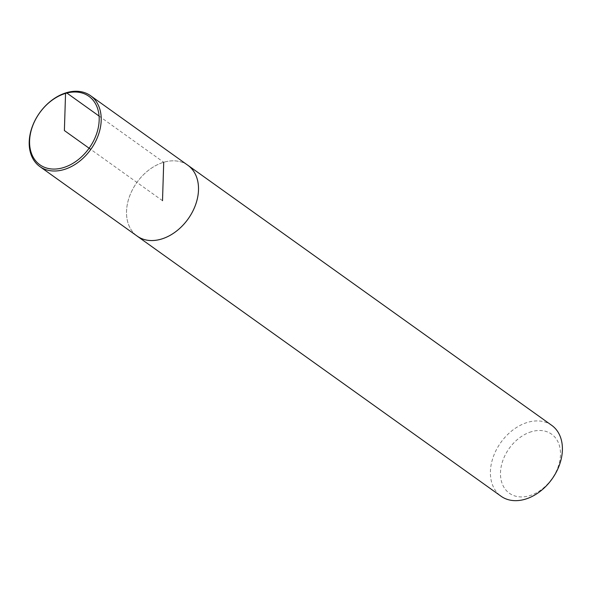 <?xml version="1.0" encoding="UTF-8"?>
<svg xmlns="http://www.w3.org/2000/svg" width="592" height="592" viewBox="0 0 592 592"><rect width="100%" height="100%" fill="white"/><g stroke="black" fill="none" stroke-linecap="round" stroke-linejoin="round"><path stroke-width="0.44" stroke-dasharray="2.96 2.22" d="M187.842 165.264A43.549 31.435 -54.4 0 0 163.718 162.275A43.549 31.435 -54.4 0 0 129.463 196.603A43.549 31.435 -54.4 0 0 137.189 236.119M531.49 431.694A36.304 26.203 -54.4 0 0 504.014 487.423A36.304 26.203 -54.4 0 0 555.955 472.031A36.304 26.203 -54.4 0 0 531.49 431.694M551.729 425.352A43.564 31.443 -54.4 0 0 527.605 422.362A43.564 31.443 -54.4 0 0 493.336 456.706A43.564 31.443 -54.4 0 0 501.061 496.237M187.168 164.783A43.564 31.443 -54.4 0 0 163.718 162.26A43.564 31.443 -54.4 0 0 129.641 196.078A43.564 31.443 -54.4 0 0 136.515 235.638M162.511 200.688L90.783 149.421M99.071 116.054L163.718 162.275"/><path stroke-width="0.89" d="M65.549 93.403A42.113 30.399 -54.4 0 0 33.677 158.049A42.113 30.399 -54.4 0 0 93.921 140.193A42.113 30.399 -54.4 0 0 65.549 93.403M66.408 92.707A43.564 31.443 -54.4 0 0 32.138 127.043A43.564 31.443 -54.4 0 0 39.871 166.581A43.564 31.443 -54.4 0 0 90.783 149.421A43.564 31.443 -54.4 0 0 90.539 95.689A43.564 31.443 -54.4 0 0 66.408 92.707M39.871 166.581L137.189 236.119A43.549 31.435 -54.4 0 0 188.086 218.966A43.549 31.435 -54.4 0 0 187.842 165.264L90.539 95.689M136.515 235.638A43.564 31.443 -54.4 0 0 137.174 236.134L501.061 496.237A43.564 31.443 -54.4 0 0 551.981 479.083A43.564 31.443 -54.4 0 0 551.729 425.352L187.842 165.249A43.564 31.443 -54.4 0 0 187.168 164.783M137.174 236.134A43.564 31.443 -54.4 0 0 188.093 218.973A43.564 31.443 -54.4 0 0 187.842 165.249M90.783 149.421L64.387 130.551L65.549 93.403L66.408 92.707L99.071 116.054M163.718 162.275L162.511 200.688"/></g></svg>
